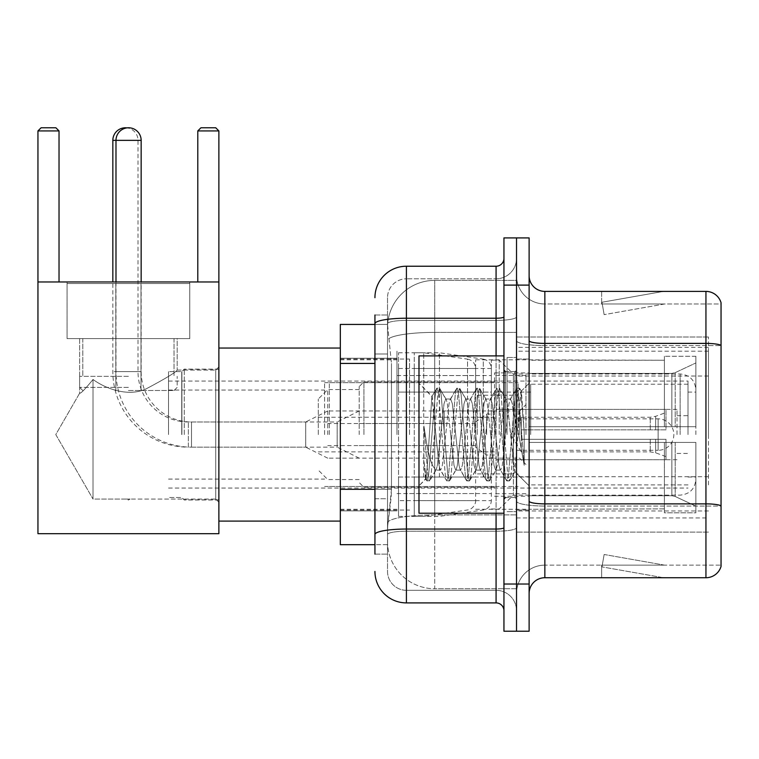 <?xml version="1.0" encoding="UTF-8"?>
<svg xmlns="http://www.w3.org/2000/svg" width="759" height="759" viewBox="0 0 759 759"><rect width="100%" height="100%" fill="white"/><g stroke="black" fill="none" stroke-linecap="round" stroke-linejoin="round"><path stroke-width="0.57" stroke-dasharray="3.79 2.85" d="M708.46 484.906L708.46 337.024L708.46 484.906M516.528 484.906L516.528 337.024L516.528 484.906M516.528 434.565L516.528 351.18L516.528 434.565M396.966 434.565L396.966 351.18L396.966 434.565M708.46 434.565L708.46 351.18L708.46 434.565M374.937 489.299L391.464 489.299L391.16 497.496L387.716 525.807L391.464 489.299L391.464 363.438L391.464 489.299L340.326 489.299L340.326 544.687L387.631 544.687L387.526 541.546A47.2 47.2 0 0 0 434.717 588.737L516.528 588.737L516.528 514.887L516.528 588.737L434.717 588.737L434.717 514.887L434.717 588.737A47.2 47.2 0 0 1 387.526 541.546L387.526 531.945L387.631 544.687L374.937 544.687M387.716 525.807L387.526 531.945L387.716 525.807M340.326 434.565L340.326 348.039L340.326 434.565M516.528 280.384L516.528 514.887L516.528 280.384L434.717 280.384L516.528 280.384M387.593 325.08L391.464 363.438L387.593 325.08A47.2 47.2 0 0 1 434.717 280.384A47.2 47.2 0 0 0 387.593 325.08A47.2 47.2 0 0 1 434.717 280.384L434.717 332.385L516.528 332.385L434.717 332.385L434.717 280.384M374.937 353.998L387.526 353.998L387.526 498.739L387.526 314.994L387.526 353.998L374.937 353.998L374.937 498.739L374.937 324.435L387.631 324.435L340.326 324.435L340.326 489.299M708.46 337.024L516.528 337.024L708.46 337.024M708.46 532.106L516.528 532.106L708.46 532.106M374.937 554.127L387.526 554.127L374.937 554.127L374.937 498.739L387.526 498.739L387.526 554.127L387.526 498.739L374.937 498.739M406.407 602.902L406.407 590.312A18.88 18.88 0 0 1 387.526 571.432L387.526 323.695L387.526 571.432A18.88 18.88 0 0 0 406.407 590.312L496.073 590.312L496.073 539.972L496.073 602.902L406.407 602.902A31.461 31.461 0 0 1 374.937 571.432M516.528 539.972L516.528 316.864L516.528 539.972M503.948 610.767L503.948 258.364L503.948 610.767M503.948 434.565L503.948 513.226L503.948 434.565M503.948 285.109L503.948 237.909L516.528 237.909L516.528 285.109L516.528 237.909L529.118 237.909L529.118 285.109L516.528 285.109L516.528 584.022L516.528 285.109L503.948 285.109L503.948 584.022L516.528 584.022L516.528 631.222L516.528 584.022L529.118 584.022L529.118 285.109M529.118 584.022L529.118 631.222L503.948 631.222L503.948 584.022M516.528 258.364L516.528 316.864L516.528 258.364A20.455 20.455 0 0 1 496.073 278.809A20.455 20.455 0 0 0 516.528 258.364A20.455 20.455 0 0 1 496.073 278.809L496.073 590.312L406.407 590.312L406.407 531.224L496.073 531.224A20.455 3.548 0 0 0 516.528 527.676A20.455 3.548 0 0 1 496.073 531.224L496.073 278.809L406.407 278.809L496.073 278.809M374.937 314.994L387.526 314.994L374.937 314.994L374.937 534.507A31.461 5.465 180 0 1 406.407 529.042L406.407 266.229A31.461 31.461 0 0 0 374.937 297.689A31.461 31.461 0 0 1 406.407 266.229L496.073 266.229A7.865 7.865 0 0 0 503.948 258.364A7.865 7.865 0 0 1 496.073 266.229L496.073 539.972L496.073 531.224L406.407 531.224L406.407 278.809L406.407 320.412L496.073 320.412A20.455 3.548 0 0 0 516.528 316.864A20.455 3.548 0 0 1 496.073 320.412L406.407 320.412L406.407 539.972L406.407 529.042L496.073 529.042A7.865 1.366 0 0 0 503.948 527.676M374.937 534.507L374.937 539.972M387.526 297.689L387.526 323.695L387.526 297.689A18.88 18.88 0 0 1 406.407 278.809A18.88 18.88 0 0 0 387.526 297.689A18.88 18.88 0 0 1 406.407 278.809M516.528 610.767A20.455 20.455 0 0 0 496.073 590.312A20.455 20.455 0 0 1 516.528 610.767A20.455 20.455 0 0 0 496.073 590.312M529.118 434.565L529.118 359.045L529.118 510.076L529.118 359.045L529.118 442.431L664.41 442.431L664.41 508.881L664.41 442.431L529.118 442.431L529.118 426.7L671.867 426.7L529.118 426.7L664.41 426.7L664.41 356.294L664.41 426.7L695.88 426.7L695.88 356.294L695.88 426.7L529.118 426.7L529.118 510.076L529.118 359.045L529.118 434.565M507.088 434.565L507.088 357.47L507.088 434.565M516.528 514.801L516.528 340.668L516.528 514.801M705.946 577.732L544.848 577.732L544.848 345.582L721.05 345.582L544.848 345.582L544.848 303.989L721.05 303.989L721.05 345.582L721.05 303.989L544.848 303.989L544.848 506.054L721.05 506.054L721.05 345.582L721.05 506.054L544.848 506.054L544.848 565.142A28.32 28.32 0 0 0 516.528 593.462A28.32 28.32 0 0 1 544.848 565.142L721.05 565.142L721.05 302.727A15.73 15.73 0 0 0 705.946 291.399L705.946 577.732A15.73 15.73 0 0 0 721.05 566.404L721.05 514.801L721.05 565.142L544.848 565.142L544.848 291.399A15.73 15.73 0 0 1 529.118 275.669L529.118 340.668L529.118 275.669M529.118 593.462L529.118 340.668L529.118 593.462A15.73 15.73 0 0 1 544.848 577.732M516.528 275.669L516.528 340.668L516.528 275.669A28.32 28.32 0 0 0 544.848 303.989A28.32 28.32 0 0 1 516.528 275.669A28.32 28.32 0 0 0 544.848 303.989M662.379 577.533A12.59 12.59 0 0 0 664.571 577.732L601.64 577.732L664.571 577.732A12.59 12.59 0 0 1 662.379 577.533A12.59 12.59 0 0 0 664.571 577.732A12.59 12.59 0 0 1 662.379 577.533A12.59 12.59 0 0 0 664.571 577.732A12.59 12.59 0 0 1 662.379 577.533L601.963 566.878L662.379 577.533M601.64 565.142L601.64 577.732L601.64 565.142L602.266 565.142L601.963 566.878L602.266 565.142L601.64 565.142L601.64 577.732L601.64 565.142L602.266 565.142L601.963 566.878L602.266 565.142L601.64 565.142L601.64 577.732L601.64 565.142L602.266 565.142L601.963 566.878L602.266 565.142L601.64 565.142M721.05 302.727A15.73 15.73 0 0 0 705.946 291.399L544.848 291.399M664.571 291.399L601.64 291.399L664.571 291.399A12.59 12.59 0 0 0 662.379 291.589A12.59 12.59 0 0 1 664.571 291.399A12.59 12.59 0 0 0 662.379 291.589A12.59 12.59 0 0 1 664.571 291.399A12.59 12.59 0 0 0 662.379 291.589A12.59 12.59 0 0 1 664.571 291.399M664.571 565.142L602.266 565.142L664.571 565.142L602.266 565.142L664.571 565.142L602.266 565.142L664.571 565.142L604.145 554.487L602.266 565.142L604.145 554.487L602.266 565.142L604.145 554.487L602.266 565.142L604.145 554.487L664.571 565.142M602.266 303.989L601.64 303.989L602.266 303.989L601.64 303.989L602.266 303.989L601.64 303.989L602.266 303.989L601.963 302.243L662.379 291.589L601.963 302.243L602.266 303.989L601.963 302.243L662.379 291.589L601.963 302.243L602.266 303.989L601.963 302.243L662.379 291.589L601.963 302.243L602.266 303.989L664.571 303.989L602.266 303.989L664.571 303.989L602.266 303.989L664.571 303.989L602.266 303.989L604.145 314.643L602.266 303.989M601.64 291.399L601.64 303.989L601.64 291.399M664.571 303.989L604.145 314.643L664.571 303.989M503.948 513.226L418.987 513.226L418.987 355.905L418.987 485.855L418.987 355.905L503.948 355.905M455.685 434.565L452.355 403.769L450.685 399.006L450.163 399.452L449.024 403.769L442.364 465.352L440.694 470.115L440.173 469.669L439.034 465.352L431.871 396.577L427.383 465.324L425.846 478.995L423.901 460.969L423.901 426.036L425.23 434.565C428.085 453.683 431.254 465.001 434.717 468.531L434.717 434.565L434.717 468.531L435.704 470.115L434.717 468.531C431.254 465.001 428.085 453.683 425.23 434.565L423.901 426.036L427.791 474.717L429.461 480.931L427.791 474.717L423.901 426.036L423.901 460.969L426.558 480.58L423.901 460.969L425.571 478.901L426.966 480.931L425.571 478.901L418.987 485.855L425.846 478.995L427.383 465.324L431.871 396.577L436.548 388.542L435.286 394.405L428.626 474.717L426.966 480.931L429.869 480.58L426.966 480.931L428.626 474.717L435.286 394.405L436.956 388.191L431.871 396.568L418.987 383.276L432.175 396.464L434.717 423.465L434.717 434.565L434.717 423.465L439.034 465.352L440.173 469.669L446.539 480.58L445.277 474.717L438.617 394.405L436.956 388.191L439.452 388.191L437.782 394.405L431.121 474.717L429.869 480.58L436.235 469.669L435.704 470.115L440.694 470.115L446.539 480.58L445.277 474.717L438.617 394.405L436.956 388.191L439.452 388.191L437.782 394.405L431.121 474.717L429.869 480.58L435.704 470.115L440.694 470.115L442.364 465.352L449.024 403.769L450.163 399.452L456.529 388.542L455.267 394.405L448.607 474.717L446.947 480.931L446.539 480.58L449.442 480.931L447.772 474.717L441.112 394.405L439.452 388.191L446.216 399.452L445.694 399.006L444.024 403.769L437.364 465.352L436.235 469.669L437.364 465.352L444.024 403.769L445.694 399.006L450.685 399.006L456.529 388.542L455.267 394.405L448.607 474.717L446.947 480.931L449.442 480.931L447.772 474.717L441.112 394.405L439.859 388.542L445.694 399.006L450.685 399.006L452.355 403.769L459.015 465.352L460.153 469.669L459.015 465.352L455.685 434.565M450.685 434.565L447.355 403.769L446.216 399.452L447.355 403.769L454.015 465.352L455.685 470.115L454.015 465.352L450.685 434.565M475.665 434.565L472.335 403.769L470.665 399.006L470.144 399.452L469.005 403.769L462.345 465.352L460.675 470.115L460.153 469.669L466.519 480.58L465.258 474.717L458.597 394.405L456.937 388.191L456.529 388.542L459.432 388.191L457.762 394.405L451.102 474.717L449.442 480.931L456.206 469.669L455.685 470.115L460.675 470.115L466.519 480.58L465.258 474.717L458.597 394.405L456.937 388.191L459.432 388.191L457.762 394.405L451.102 474.717L449.85 480.58L455.685 470.115L460.675 470.115L462.345 465.352L469.005 403.769L470.144 399.452L476.51 388.542L475.248 394.405L468.588 474.717L466.927 480.931L466.519 480.58L469.423 480.931L467.753 474.717L461.092 394.405L459.432 388.191L466.197 399.452L465.675 399.006L464.005 403.769L457.345 465.352L456.206 469.669L457.345 465.352L464.005 403.769L465.675 399.006L470.665 399.006L476.51 388.542L475.248 394.405L468.588 474.717L466.927 480.931L469.423 480.931L467.753 474.717L461.092 394.405L459.84 388.542L465.675 399.006L470.665 399.006L472.335 403.769L478.995 465.352L480.134 469.669L478.995 465.352L475.665 434.565M470.665 434.565L467.335 403.769L466.197 399.452L467.335 403.769L473.995 465.352L475.665 470.115L473.995 465.352L470.665 434.565M495.646 434.565L492.316 403.769L490.646 399.006L490.124 399.452L488.986 403.769L482.326 465.352L480.656 470.115L480.134 469.669L486.491 480.58L485.238 474.717L478.578 394.405L476.918 388.191L476.51 388.542L479.413 388.191L477.743 394.405L471.083 474.717L469.423 480.931L476.187 469.669L475.665 470.115L480.656 470.115L486.491 480.58L485.238 474.717L478.578 394.405L476.918 388.191L479.413 388.191L477.743 394.405L471.083 474.717L469.83 480.58L475.665 470.115L480.656 470.115L482.326 465.352L488.986 403.769L490.124 399.452L496.481 388.542L495.229 394.405L488.568 474.717L486.899 480.931L486.491 480.58L489.403 480.931L487.733 474.717L481.073 394.405L479.413 388.191L486.177 399.452L485.656 399.006L483.986 403.769L477.326 465.352L476.187 469.669L477.326 465.352L483.986 403.769L485.656 399.006L490.646 399.006L496.481 388.542L495.229 394.405L488.568 474.717L486.899 480.931L489.403 480.931L487.733 474.717L481.073 394.405L479.821 388.542L485.656 399.006L490.646 399.006L492.316 403.769L498.976 465.352L500.115 469.669L498.976 465.352L495.646 434.565M490.646 434.565L487.316 403.769L486.177 399.452L487.316 403.769L493.976 465.352L495.646 470.115L493.976 465.352L490.646 434.565M513.378 411.72L513.378 461.425L507.297 403.769L505.636 399.006L503.967 403.769L497.306 465.352L495.646 470.115L500.636 470.115L506.471 480.58L505.219 474.717L498.559 394.405L496.889 388.191L496.481 388.542L499.394 388.191L497.724 394.405L491.064 474.717L489.403 480.931L496.168 469.669L495.646 470.115L500.636 470.115L506.471 480.58L505.219 474.717L498.559 394.405L496.889 388.191L499.394 388.191L497.724 394.405L491.064 474.717L489.811 480.58L496.168 469.669L497.306 465.352L503.967 403.769L505.636 399.006L510.627 399.006L508.966 403.769L502.306 465.352L500.636 470.115L502.306 465.352L508.966 403.769L510.105 399.452L516.462 388.542L515.209 394.405L508.549 474.717L506.879 480.931L506.471 480.58L509.384 480.931L507.714 474.717L501.054 394.405L499.394 388.191L506.158 399.452L505.636 399.006L510.627 399.006L516.462 388.542L515.209 394.405L508.549 474.717L506.879 480.931L509.384 480.931L507.714 474.717L501.054 394.405L499.801 388.542L506.158 399.452L507.297 403.769L514.801 471.538L517.97 434.565L519.602 404.575L521.414 391.35L524.194 431.899L524.194 465.286L518.691 434.565L513.378 411.72L512.297 403.769L510.627 399.006L512.297 403.769L513.378 411.72L513.378 495.134L513.378 373.997L513.378 461.425L514.801 471.538L517.97 434.565L519.602 404.575L521.139 391.255L524.194 431.899L521.035 394.405L519.374 388.191L517.704 394.405L511.044 474.717L509.384 480.931L511.044 474.717L517.704 394.405L519.374 388.191L521.035 394.405L524.194 431.899L524.194 465.286L518.539 394.405L516.87 388.191L516.462 388.542L519.374 388.191L516.87 388.191L518.539 394.405L524.194 465.286L518.691 434.565L513.378 411.72M184.257 434.565L184.257 369.121L184.257 434.565M218.877 434.565L218.877 348.039L218.877 434.565M181.904 434.565L181.904 371.635L181.904 434.565M168.526 434.565L168.526 371.635L168.526 434.565M324.596 434.565L324.596 382.65L324.596 434.565M494.507 434.565L494.507 372.897L494.507 434.565M529.118 373.4L671.867 373.4L529.118 373.4L529.118 359.832L664.41 360.25L664.41 356.294L664.41 360.25L529.118 360.25L529.118 373.4M475.627 434.565L475.627 359.832L475.627 434.565M664.41 508.881L529.118 509.289L664.41 508.881L664.41 512.828L695.88 512.828L695.88 442.431L695.88 512.828L664.41 512.828L664.41 442.431L664.41 508.881M695.88 442.431L664.41 442.431L695.88 442.431L695.88 512.828L695.88 506.187L675.187 496.471L671.867 495.731L675.187 496.471L695.88 506.187L695.88 442.431L675.187 442.431L695.88 442.431M695.88 356.294L664.41 356.294L695.88 356.294L695.88 426.7L695.88 356.294M675.187 372.65L695.88 362.944L675.187 372.65L671.867 373.4L675.187 372.65L675.187 426.7L695.88 426.7L671.867 426.7L675.187 426.7L675.187 372.65M671.867 442.431L529.118 442.431L671.867 442.431L671.867 495.731L529.118 495.731L671.867 495.731L671.867 442.431M529.118 495.731L529.118 508.881L529.118 495.731M363.922 434.565L363.922 381.862L363.922 434.565M359.206 434.565L359.206 386.578L359.206 434.565M525.968 434.565L525.968 375.411L525.968 434.565M327.736 434.565L327.736 389.566L327.736 434.565M318.306 434.565L318.306 399.006L318.306 434.565M519.678 434.565L519.678 410.961L519.678 434.565M359.206 458.161L337.176 447.146L337.176 434.565L337.176 447.146L188.355 447.146L188.355 421.976L188.355 447.146A75.511 75.511 0 0 1 112.835 371.635L112.835 281.959M359.206 410.961L337.176 421.976L337.176 434.565L337.176 421.976L188.355 421.976A50.341 50.341 0 0 1 138.005 371.635L138.005 140.368A12.59 12.59 0 0 0 127 127.882M486.633 434.565L486.633 414.11L486.633 434.565M516.528 418.835L658.119 418.835A15.73 15.73 0 0 1 673.85 434.565A15.73 15.73 0 0 1 658.119 450.296L658.119 418.835L658.119 450.296L516.528 450.296M423.712 477.041L423.712 352.755L423.712 392.09L398.532 392.09L398.532 352.755L398.532 516.376L398.532 477.041L475.627 477.041L475.627 368.485L475.627 392.09L398.532 392.09L398.532 368.485L398.532 500.636L398.532 477.041L475.627 477.041L475.627 500.655L398.532 500.636M467.544 392.09L467.544 359.13C472.525 360.278 475.219 363.39 475.627 368.476L475.627 392.09L423.712 392.09M189.769 338.599L189.769 281.959L67.058 281.959L189.769 281.959L67.058 281.959L189.769 281.959L189.769 338.599L67.058 338.599L67.058 281.959L67.058 338.599L189.769 338.599L67.058 338.599L189.769 338.599L67.058 338.599L189.769 338.599L67.058 338.599L189.769 338.599L189.769 283.534L67.058 283.534L189.769 283.534L67.058 283.534L189.769 283.534L189.769 338.599M215.727 499.061L218.877 502.211L218.877 366.91L218.877 502.211L218.877 366.91L218.877 502.211L215.727 499.061L215.727 370.06L218.877 366.91L215.727 370.06L215.727 499.061L215.727 370.06L215.727 499.061L126.772 499.061L215.727 499.061M79.638 338.599L79.638 393.219C80.596 393.807 85.055 389.225 93.015 379.472C85.074 389.206 80.615 393.788 79.638 393.219C80.596 393.807 85.055 389.225 93.015 379.472C104.808 388.219 128.309 397.697 146.715 388.551C165.49 378.589 175.652 372.422 177.179 370.06L215.727 370.06L177.179 370.06C175.642 372.422 165.509 378.58 146.772 388.532C128.337 397.707 104.941 388.276 93.015 379.472L93.015 499.061L130.055 499.061L126.772 499.061L128.413 500.048L130.055 499.061L128.413 500.048L126.772 499.061L93.015 499.061L93.015 379.472C85.074 389.206 80.615 393.788 79.638 393.219L55.777 434.565L93.015 499.061L93.015 379.472C104.808 388.219 128.309 397.697 146.715 388.551C165.49 378.589 175.652 372.422 177.179 370.06C175.642 372.422 165.509 378.58 146.772 388.532C128.337 397.707 104.941 388.276 93.015 379.472L93.015 499.061L55.777 434.565L79.638 393.219L79.638 338.599L177.179 338.599L177.179 370.06L177.179 338.599L79.638 338.599M37.95 281.959L37.95 533.681L37.95 281.959L59.031 281.959L59.031 130.928L37.95 130.928L41.1 127.778L37.95 130.928L59.031 130.928L59.031 281.959L37.95 281.959L218.877 281.959L37.95 281.959L37.95 533.681L218.877 533.681L218.877 281.959L218.877 533.681L37.95 533.681L218.877 533.681L218.877 130.928L218.877 281.959L197.795 281.959L197.795 130.928L218.877 130.928L215.727 127.778L218.877 130.928L197.795 130.928L197.795 281.959L218.877 281.959L37.95 281.959L59.031 281.959L37.95 281.959L37.95 130.928L59.031 130.928L55.881 127.778L59.031 130.928L59.031 281.959M37.95 130.928L41.1 127.778L55.881 127.778L41.1 127.778L55.881 127.778L59.031 130.928M215.727 127.778L200.936 127.778L197.795 130.928L200.936 127.778L215.727 127.778L200.936 127.778L197.795 130.928L218.877 130.928L215.727 127.778M128.413 390.515L174.039 390.515L128.413 390.515M128.413 387.365L79.638 387.365L128.413 387.365M128.413 376.35L79.638 376.35L128.413 376.35M695.88 434.565L695.88 389.728L695.88 434.565M688.015 434.565L688.015 381.075L688.015 434.565M181.743 434.565L181.743 371.635L181.743 434.565M409.547 434.565L409.547 359.045L409.547 434.565M491.358 434.565L491.358 360.146L491.358 434.565M499.223 434.565L499.223 360.146L499.223 434.565M530.693 434.565L530.693 384.215L530.693 434.565M677 434.565L677 409.395L677 434.565M496.073 434.565L496.073 392.09L496.073 434.565M329.311 434.565L329.311 382.65L329.311 434.565M518.103 434.565L518.103 382.65L518.103 434.565M439.442 477.041L439.442 352.755L439.442 392.09L414.272 392.09L414.272 352.755L414.272 516.376L414.272 477.041L491.358 477.041L491.358 368.485L491.358 392.09L414.272 392.09L414.272 368.485L414.272 500.636L414.272 477.041L491.358 477.041L491.358 500.655L414.272 500.636M483.274 392.09L483.274 359.13C488.255 360.278 490.95 363.39 491.358 368.476L491.358 392.09L439.442 392.09M327.736 458.161L305.716 447.146L305.716 434.565L305.716 447.146L191.496 447.146L191.496 421.976L191.496 447.146A75.511 75.511 0 0 1 115.985 371.635L115.985 281.959M327.736 410.961L305.716 421.976L305.716 434.565L305.716 421.976L191.496 421.976A50.341 50.341 0 0 1 141.155 371.635L141.155 281.959M477.202 434.565L477.202 395.23L477.202 434.565M444.157 434.565L444.157 410.961L444.157 434.565M521.253 434.565L521.253 417.26L521.253 439.281L521.253 429.841L521.253 439.281L665.985 439.281L665.985 459.736L665.985 439.281L521.253 439.281L665.985 439.281L665.985 456.586L665.985 439.281L521.253 439.281L521.253 451.871L521.253 434.565M521.253 429.841L665.985 429.841L665.985 409.395L665.985 429.841L521.253 429.841L665.985 429.841L665.985 412.535L665.985 429.841L521.253 429.841M218.877 281.959L218.877 130.928M197.795 281.959L197.795 130.928M128.413 338.599L174.039 338.599L128.413 338.599M708.46 476.709L516.528 476.709M434.717 514.887A47.2 8.197 180 0 0 388.086 521.812A47.2 8.197 180 0 1 434.717 514.887L516.528 514.887L434.717 514.887L434.717 332.385L434.717 514.887M388.76 338.723A47.2 8.197 180 0 1 434.717 332.385A47.2 8.197 180 0 0 388.76 338.723M387.526 541.546A47.2 47.2 0 0 0 434.717 588.737M374.937 363.438L340.326 363.438M708.46 376.028L516.528 376.028M708.46 347.375L516.528 347.375M708.46 510.987L516.528 510.987M374.937 323.695A31.461 5.465 180 0 1 406.407 318.23L496.073 318.23A7.865 1.366 -0 0 0 503.948 316.864M496.073 513.226L496.073 355.905M406.407 320.412A18.88 3.283 180 0 0 387.526 323.695A18.88 3.283 180 0 1 406.407 320.412M406.407 531.224A18.88 3.283 180 0 0 387.526 534.507A18.88 3.283 180 0 1 406.407 531.224M406.407 590.312A18.88 18.88 0 0 1 387.526 571.432M544.848 506.054A28.32 4.915 0 0 1 516.528 501.139A28.32 4.915 0 0 0 544.848 506.054M721.05 505.836A15.73 2.732 180 0 0 705.946 503.872L544.848 503.872A15.73 2.732 0 0 1 529.118 501.139M529.118 340.668A15.73 2.732 0 0 0 544.848 343.4L705.946 343.4A15.73 2.732 180 0 1 721.05 345.364M516.528 340.668A28.32 4.915 0 0 0 544.848 345.582A28.32 4.915 0 0 1 516.528 340.668M516.528 593.462A28.32 28.32 0 0 1 544.848 565.142M514.953 434.565L514.953 371.635L514.953 434.565M505.513 434.565L505.513 371.635L505.513 434.565M671.867 373.4L671.867 426.7L671.867 373.4M675.187 442.431L675.187 496.471L675.187 442.431M138.005 371.635L112.835 371.635L138.005 371.635M112.835 140.368L141.155 140.368M398.532 352.755L423.712 352.755L467.544 359.13L467.544 477.041M680.149 434.565L680.149 373.997L680.149 434.565M414.272 352.755L439.442 352.755L483.274 359.13L483.274 477.041M141.155 371.635L115.985 371.635L141.155 371.635M655.643 439.281L655.643 452.819L655.643 439.281M650.254 439.281L650.254 451.871L650.254 439.281M655.643 429.841L655.643 416.312L655.643 429.841M650.254 429.841L650.254 417.26L650.254 429.841M708.46 351.18L516.528 351.18M340.326 358.257L396.966 358.257L340.326 358.257M340.326 510.864L396.966 510.864L340.326 510.864M516.528 517.942L708.46 517.942M503.948 371.635L516.528 371.635L503.948 371.635M503.948 497.496L516.528 497.496L503.948 497.496M516.528 359.045L529.118 359.045L516.528 359.045M507.088 511.651L516.528 511.651L507.088 511.651M507.088 357.47L516.528 357.47L507.088 357.47M516.528 510.076L529.118 510.076L516.528 510.076M505.513 371.635L514.953 371.635L516.528 370.06L514.953 371.635L505.513 371.635L503.948 370.06M505.513 497.496L514.953 497.496L516.528 499.061L514.953 497.496L505.513 497.496L503.948 499.061M521.139 391.255L529.118 383.276L521.139 391.255M514.801 471.538L529.118 485.855L514.801 471.538M515.133 471.424L509.792 480.58L515.133 471.424M521.414 391.35L519.782 388.542L521.414 391.35M218.877 500.01L184.257 500.01L181.743 497.496L168.526 497.496L181.904 497.496L184.257 499.849L218.877 499.849M168.526 390.041L324.596 390.041M324.596 382.65L494.507 382.65M494.507 372.897L529.118 372.897M475.627 509.289L529.118 509.289M396.966 493.559L475.627 493.559M340.326 509.289L396.966 509.289M218.877 521.091L340.326 521.091M218.877 348.039L340.326 348.039M340.326 359.832L396.966 359.832M396.966 375.563L475.627 375.563M475.627 359.832L529.118 359.832M494.507 496.234L529.118 496.234M324.596 486.481L494.507 486.481M168.526 479.09L324.596 479.09M218.877 369.121L184.257 369.121L181.743 371.635L168.526 371.635L181.904 371.635L184.257 369.272L218.877 369.272M494.507 381.862L363.922 381.862L359.206 386.578M525.968 375.411L494.507 375.411M359.206 389.566L327.736 389.566L318.306 399.006M516.528 458.161L494.507 458.161L519.678 458.161L525.968 464.451M318.306 451.871L494.507 451.871M494.507 487.269L363.922 487.269L359.206 482.544M525.968 493.72L494.507 493.72M359.206 479.555L327.736 479.555L318.306 470.115M516.528 410.961L494.507 410.961L519.678 410.961L525.968 404.67M318.306 417.26L494.507 417.26M494.507 455.011L486.633 455.011L475.627 447.146M475.627 445.58L359.206 445.58M475.627 423.55L359.206 423.55M475.627 421.976L486.633 414.11L494.507 414.11M475.627 368.485L398.532 368.485M398.532 516.376L423.712 516.376L467.544 509.991C475.248 508.758 476.159 499.991 475.627 500.655M140.994 390.515L140.994 283.534L140.994 390.515M67.058 283.534L67.058 338.599L67.058 283.534M82.788 390.515L79.638 387.365L79.638 376.35L79.638 387.365L82.788 390.515M82.788 338.599L82.788 376.35L82.788 338.599M115.823 390.515L115.823 283.534L115.823 390.515M174.039 390.515L177.179 387.365L177.179 376.35L177.179 387.365L174.039 390.515M174.039 338.599L174.039 376.35L174.039 338.599M491.358 508.976L499.223 508.976L513.378 495.134L680.149 495.134C689.703 494.204 694.94 488.957 695.88 479.403M688.015 392.09L695.88 392.09M340.326 510.076L409.547 510.076M409.547 493.559L491.358 493.559M168.526 381.075L688.015 381.075M168.526 488.056L688.015 488.056M491.358 360.146L499.223 360.146L513.378 373.997L680.149 373.997C689.703 374.927 694.94 380.174 695.88 389.728M409.547 375.563L491.358 375.563M340.326 359.045L409.547 359.045M688.015 477.041L695.88 477.041M688.015 484.906L530.693 484.906M677 415.685L688.015 415.685M530.693 477.041L496.073 477.041M677 409.395L496.073 409.395M688.015 384.215L530.693 384.215M677 453.446L688.015 453.446M530.693 392.09L496.073 392.09M677 459.736L496.073 459.736M329.311 486.481L518.103 486.481M329.311 410.961L496.073 410.961M496.073 395.23L518.103 395.23M329.311 382.65L518.103 382.65M329.311 458.161L496.073 458.161M496.073 473.891L518.103 473.891M491.358 368.485L414.272 368.485M414.272 516.376L439.442 516.376L483.274 509.991C488.255 508.853 490.95 505.731 491.358 500.655M477.202 458.161L444.157 458.161M444.157 445.58L327.736 445.58M665.985 456.586L655.643 452.819L650.254 451.871L521.253 451.871L510.854 434.565L521.253 417.26L650.254 417.26L655.643 416.312L665.985 412.535M665.985 459.736L494.507 459.736M494.507 473.891L477.202 473.891M494.507 395.23L477.202 395.23M665.985 409.395L494.507 409.395M444.157 423.55L327.736 423.55M477.202 410.961L444.157 410.961"/><path stroke-width="1.14" d="M374.937 353.998L374.937 314.994L374.937 324.435L340.326 324.435L340.326 544.687L374.937 544.687M374.937 554.127L374.937 314.994M374.937 297.689A31.461 31.461 0 0 1 406.407 266.229L406.407 602.902L496.073 602.902A7.865 7.865 0 0 1 503.948 610.767A7.865 7.865 0 0 0 496.073 602.902L496.073 513.226M503.948 584.022L503.948 631.222L516.528 631.222L516.528 584.022L516.528 631.222L529.118 631.222L529.118 584.022L516.528 584.022L516.528 285.109L516.528 584.022L503.948 584.022L503.948 285.109L516.528 285.109L516.528 237.909L516.528 285.109L529.118 285.109L529.118 584.022M529.118 285.109L529.118 237.909L503.948 237.909L503.948 285.109M406.407 266.229L496.073 266.229A7.865 7.865 0 0 0 503.948 258.364M374.937 539.972L374.937 498.739M406.407 602.902A31.461 31.461 0 0 1 374.937 571.432M529.118 593.462A15.73 15.73 0 0 1 544.848 577.732L705.946 577.732L705.946 291.399L544.848 291.399A15.73 15.73 0 0 1 529.118 275.669A15.73 15.73 0 0 0 544.848 291.399L544.848 577.732M721.05 302.727A15.73 15.73 0 0 0 705.946 291.399A15.73 15.73 0 0 1 721.05 302.727L721.05 566.404A15.73 15.73 0 0 1 705.946 577.732M112.835 281.959L112.835 140.368A12.59 12.59 0 0 1 127 127.882M115.985 281.959L115.985 140.368A12.59 12.59 0 0 1 128.565 127.778A12.59 12.59 0 0 1 141.155 140.368L112.835 140.368M141.155 281.959L141.155 140.368M37.95 281.959L218.877 281.959L218.877 533.681L37.95 533.681L37.95 130.928L41.1 127.778L55.881 127.778L59.031 130.928L37.95 130.928M59.031 281.959L59.031 130.928M218.877 130.928L197.795 130.928L200.936 127.778L215.727 127.778L218.877 130.928L218.877 281.959M197.795 130.928L197.795 281.959M503.948 355.905L418.987 355.905L418.987 513.226L503.948 513.226M374.937 363.438L340.326 363.438M374.937 489.299L340.326 489.299M503.948 527.676A7.865 1.366 0 0 1 496.073 529.042L406.407 529.042A31.461 5.465 180 0 0 374.937 534.507M374.937 323.695A31.461 5.465 180 0 1 406.407 318.23L496.073 318.23L496.073 266.229M496.073 355.905L496.073 318.23A7.865 1.366 0 0 0 503.948 316.864M721.05 345.364A15.73 2.732 180 0 0 705.946 343.4L544.848 343.4A15.73 2.732 -0 0 1 529.118 340.668M721.05 505.836A15.73 2.732 180 0 0 705.946 503.872L544.848 503.872A15.73 2.732 0 0 1 529.118 501.139M218.877 521.091L340.326 521.091M218.877 348.039L340.326 348.039M505.513 371.635L503.948 370.06M505.513 497.496L503.948 499.061"/></g></svg>
